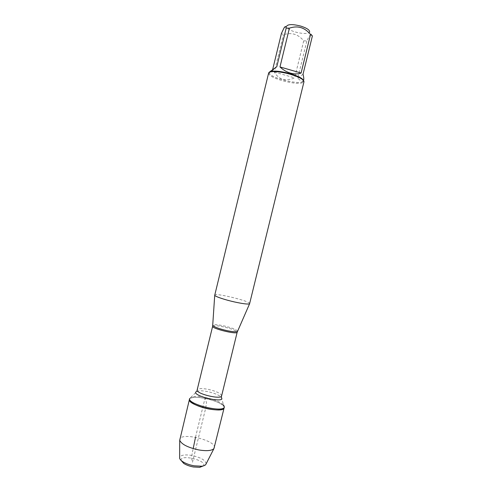 <?xml version="1.0" encoding="UTF-8"?>
<svg xmlns="http://www.w3.org/2000/svg" width="492" height="492" viewBox="0 0 492 492"><rect width="100%" height="100%" fill="white"/><g stroke="black" fill="none" stroke-linecap="round" stroke-linejoin="round"><path stroke-width="0.37" stroke-dasharray="2.46 1.84" d="M205.201 397.45C214.155 399.375 220.287 401.902 223.608 405.033L221.166 397.142C218.712 394.873 214.125 393.01 207.409 391.558C202.624 390.654 199.143 390.55 196.984 391.245L191.185 397.13C194.137 396.146 198.805 396.251 205.201 397.45M189.641 398.514L191.185 397.13M195.515 437.228L204.992 398.317C195.976 396.724 190.785 397.087 189.426 399.399C190.256 393.225 226.228 401.995 224.124 407.862C225.041 405.07 215.158 400.224 204.992 398.317L206.443 402.468C206.326 405.094 205.601 408.932 204.254 413.975L192.489 462.228L191.868 459.792C191.499 457.665 191.935 453.938 193.184 448.612M312.402 35.904L309.597 31.98C308.914 35.012 294.72 33.118 288.958 29.286C287.26 28.21 286.449 27.232 286.522 26.359L284.075 27.872M311.018 34.372C309.898 35.117 308.515 37.318 306.86 40.977L303.712 40.836C298.134 34.096 291.362 32.085 283.392 34.797L281.436 33.413M269.77 72.133L269.475 73.056C269.733 77.847 300.809 85.424 303.244 81.285L303.398 80.331M272.673 69.477L272.34 70.842L269.659 71.875L269.481 72.631M303.712 40.836L294.665 77.884C285.668 81.69 278.89 79.747 274.333 72.06L283.392 34.797M303.656 80.005C303.01 82.072 301.055 81.451 297.783 78.136L306.86 40.977M249.678 303.632C250.92 301.288 214.678 292.451 214.703 295.102M268.601 73.16L268.595 73.609C269.61 75.891 274.198 78.253 282.365 80.688C293.515 83.585 300.649 84.083 303.767 82.182L303.97 81.783M297.783 78.136L303.017 74.267M276.787 66.715L272.34 70.842M274.333 72.06L294.665 77.884M214.358 447.788C216.781 440.58 180.884 431.828 179.728 439.344M181.111 460.432C179.691 453.729 207.772 460.573 203.417 465.869M206.111 463.87C205.724 460.315 200.945 457.505 191.788 455.426C184.832 454.362 180.785 455.02 179.642 457.419M237.525 331.153C236.517 329.548 231.849 327.764 223.534 325.809C217.316 324.536 213.749 324.314 212.827 325.132M212.649 326.239C213.411 325.347 216.966 325.544 223.3 326.836C231.744 328.828 236.369 330.624 237.175 332.217M221.621 395.857C221.013 393.452 216.498 391.275 208.079 389.326C201.72 388.188 198.085 388.379 197.169 389.898M303.435 80.909L303.533 80.491M196.978 390.654L196.984 391.245M221.449 396.62L221.166 397.142M269.475 73.056L268.595 73.609M303.244 81.285L303.767 82.182"/><path stroke-width="0.74" d="M223.608 405.033L224.346 406.97C223.928 413.175 187.151 404.209 189.641 398.514L189.426 399.399C186.929 405.125 223.706 414.092 224.124 407.862C222.925 410.143 217.79 410.512 208.719 408.975C198.233 407.025 188.418 402.069 189.426 399.399L179.721 440.291C181.573 444.337 187.907 447.548 198.725 449.928C206.634 451.201 211.701 450.77 213.922 448.624L224.346 406.97M286.522 26.359C287.906 24.12 292.715 24.047 300.938 26.144C306.91 28.112 309.8 30.055 309.597 31.98M272.673 69.477L281.436 33.413L284.068 27.884C285.268 26.094 285.975 26.156 286.19 28.062L289.413 28.161C297.697 25.344 304.733 27.454 310.526 34.483L312.402 35.904L303.017 74.267C303.724 76.906 303.933 78.818 303.656 80.005L303.533 80.491M303.398 80.331C302.346 78.228 298.004 76.014 290.372 73.702C279.708 70.934 272.845 70.411 269.77 72.133M289.413 28.161L279.979 66.943C283.029 69.882 286.547 71.943 290.514 73.124C294.487 74.218 298.017 74.187 301.098 73.031L310.526 34.483M269.659 71.875L276.787 66.715L286.19 28.062M234.813 302.026C243.282 303.847 248.208 304.425 249.592 303.767L303.97 81.783C303.859 79.55 299.327 77.059 290.366 74.298C279.936 71.235 268.829 70.725 268.601 73.16L214.721 295.268C214.93 296.473 224.85 299.837 234.813 302.026M301.098 73.031L279.979 66.943M203.417 465.869L199.789 467.308L193.43 466.976C189.5 466.231 186.247 465.032 183.676 463.378L181.111 460.432M179.642 457.419L179.642 458.2C179.869 459.282 180.865 460.414 182.624 461.601C185.644 463.538 189.463 464.946 194.076 465.813L201.542 466.213C203.645 465.967 205.053 465.42 205.754 464.565L206.111 463.87M193.184 448.612L195.515 437.228M212.827 325.132L212.815 325.366C214.075 326.965 218.762 328.711 226.867 330.612C232.821 331.823 236.345 332.075 237.433 331.368L237.525 331.153M249.592 303.767L237.175 332.217C237.273 334.843 211.357 328.527 212.649 326.239L197.169 389.898C195.515 393.692 221.345 399.99 221.621 395.857L221.449 396.62M221.166 397.142C227.562 404.652 187.852 394.971 196.984 391.245M212.649 326.239L214.721 295.268M237.175 332.217L221.621 395.857M197.169 389.898L196.978 390.654M199.789 467.308L201.542 466.213M183.676 463.378L182.624 461.601M205.754 464.565L213.922 448.624M179.642 458.2L179.721 440.291"/></g></svg>
